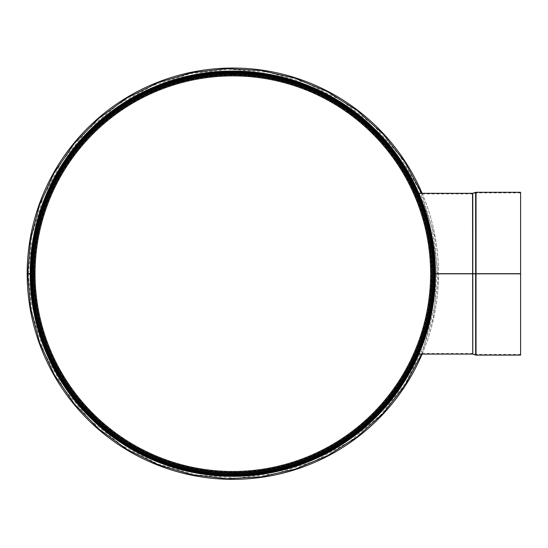 <?xml version="1.0" encoding="UTF-8"?>
<svg xmlns="http://www.w3.org/2000/svg" width="548" height="548" viewBox="0 0 548 548"><rect width="100%" height="100%" fill="white"/><g stroke="black" fill="none" stroke-linecap="round" stroke-linejoin="round"><path stroke-width="0.41" stroke-dasharray="2.74 2.06" d="M27.695 274.055L35.031 274.041A197.801 197.801 0 0 0 331.93 444.88A197.801 197.801 0 0 0 331.636 102.339A197.801 197.801 0 0 0 35.031 273.699L34.394 273.699A198.438 198.438 0 0 1 331.951 101.784A198.438 198.438 0 0 1 332.252 445.435A198.438 198.438 0 0 1 34.394 274.041A198.438 198.438 0 0 0 332.252 445.435A198.438 198.438 0 0 0 331.951 101.784A198.438 198.438 0 0 0 34.394 273.699A198.438 198.438 0 0 1 331.951 101.784A198.438 198.438 0 0 1 332.252 445.435A198.438 198.438 0 0 1 34.394 274.041M31.202 274.048L31.846 274.048A200.993 200.993 0 0 0 333.533 447.641A200.993 200.993 0 0 0 333.225 99.578A200.993 200.993 0 0 0 31.846 273.699L31.202 273.699A201.63 201.63 0 0 1 333.547 99.024A201.63 201.63 0 0 1 333.848 448.195A201.63 201.63 0 0 1 31.202 274.048A201.63 201.63 0 0 0 333.848 448.195A201.63 201.63 0 0 0 333.547 99.024A201.63 201.63 0 0 0 31.202 273.699A201.63 201.63 0 0 1 333.547 99.024A201.63 201.63 0 0 1 333.848 448.195A201.63 201.63 0 0 1 31.202 274.048A201.63 201.63 0 0 0 333.848 448.195A201.63 201.63 0 0 0 333.547 99.024A201.63 201.63 0 0 0 31.202 273.699A201.63 201.63 0 0 1 333.547 99.024A201.63 201.63 0 0 1 333.848 448.195A201.63 201.63 0 0 1 31.202 274.048A201.63 201.63 0 0 0 333.848 448.195A201.63 201.63 0 0 0 333.547 99.024A201.63 201.63 0 0 0 31.202 273.699A201.63 201.63 0 0 1 333.547 99.024A201.63 201.63 0 0 1 333.848 448.195A201.63 201.63 0 0 1 31.202 274.048A201.63 201.63 0 0 0 333.848 448.195A201.63 201.63 0 0 0 333.547 99.024A201.63 201.63 0 0 0 31.202 273.699A201.63 201.63 0 0 1 333.547 99.024A201.63 201.63 0 0 1 333.848 448.195A201.63 201.63 0 0 1 31.202 274.048A201.63 201.63 0 0 0 333.848 448.195A201.63 201.63 0 0 0 333.547 99.024A201.63 201.63 0 0 0 31.202 273.699A201.63 201.63 0 0 1 333.547 99.024A201.63 201.63 0 0 1 333.848 448.195A201.63 201.63 0 0 1 31.202 274.048M32.257 274.048L32.27 274.048A200.575 200.575 0 0 0 333.321 447.284A200.575 200.575 0 0 0 333.02 99.935A200.575 200.575 0 0 0 32.257 273.699A200.561 200.561 0 0 1 333.013 99.948A200.561 200.561 0 0 1 333.314 447.271A200.561 200.561 0 0 1 32.27 274.048A200.561 200.561 0 0 0 333.314 447.271A200.561 200.561 0 0 0 333.013 99.948A200.561 200.561 0 0 0 32.27 273.699A200.575 200.575 0 0 1 333.02 99.935A200.575 200.575 0 0 1 333.321 447.284A200.575 200.575 0 0 1 32.257 274.048A200.575 200.575 0 0 0 333.321 447.284A200.575 200.575 0 0 0 333.02 99.935A200.575 200.575 0 0 0 32.257 273.699A200.575 200.575 0 0 1 333.02 99.935A200.575 200.575 0 0 1 333.321 447.284A200.575 200.575 0 0 1 32.257 274.048M32.798 274.048L33.442 274.041L32.798 274.048A200.034 200.034 0 0 0 333.054 446.812A200.034 200.034 0 0 0 332.746 100.407A200.034 200.034 0 0 0 32.798 273.699A200.034 200.034 0 0 1 332.746 100.407A200.034 200.034 0 0 1 333.054 446.812A200.034 200.034 0 0 1 32.798 274.048A200.034 200.034 0 0 0 233.01 473.732A200.034 200.034 0 0 0 432.865 273.699A200.034 200.034 0 0 0 132.815 100.462A200.034 200.034 0 0 0 132.815 446.928A200.034 200.034 0 0 0 432.865 273.699A200.034 200.034 0 0 1 233.01 473.732A200.034 200.034 0 0 1 32.798 274.048A200.034 200.034 0 0 0 333.054 446.812A200.034 200.034 0 0 0 332.746 100.407A200.034 200.034 0 0 0 32.798 273.699A200.034 200.034 0 0 1 232.832 73.665A200.034 200.034 0 0 1 432.865 273.699A200.034 200.034 0 0 0 232.832 73.665A200.034 200.034 0 0 0 32.798 273.699L33.435 273.699L32.798 273.699M31.784 273.699L31.174 273.699A201.657 201.657 0 0 1 333.561 98.996A201.657 201.657 0 0 1 333.862 448.223A201.657 201.657 0 0 1 31.174 274.048L31.784 274.048M30.852 273.699L30.243 273.699A202.589 202.589 0 0 1 334.027 98.188A202.589 202.589 0 0 1 334.335 449.024A202.589 202.589 0 0 1 30.243 274.048L30.852 274.048M30.181 274.048L30.825 274.048A202.013 202.013 0 0 0 334.04 448.524A202.013 202.013 0 0 0 333.739 98.688A202.013 202.013 0 0 0 30.825 273.699L30.181 273.699A202.65 202.65 0 0 1 334.054 98.14A202.65 202.65 0 0 1 334.362 449.079A202.65 202.65 0 0 1 30.181 274.048A202.65 202.65 0 0 0 334.362 449.079A202.65 202.65 0 0 0 334.054 98.14A202.65 202.65 0 0 0 30.181 273.699M27.695 273.699L33.866 273.699A198.965 198.965 0 0 1 332.218 101.332A198.965 198.965 0 0 1 332.513 445.887A198.965 198.965 0 0 1 33.866 274.041A198.965 198.965 0 0 0 332.513 445.887A198.965 198.965 0 0 0 332.218 101.332A198.965 198.965 0 0 0 33.866 273.699L34.394 273.699M31.846 273.699A200.993 200.993 0 0 1 333.225 99.578A200.993 200.993 0 0 1 333.533 447.641A200.993 200.993 0 0 1 31.846 274.048A200.993 200.993 0 0 0 333.533 447.641A200.993 200.993 0 0 0 333.225 99.578A200.993 200.993 0 0 0 31.846 273.699A200.993 200.993 0 0 1 333.225 99.578A200.993 200.993 0 0 1 333.533 447.641A200.993 200.993 0 0 1 31.846 274.048A200.993 200.993 0 0 0 333.533 447.641A200.993 200.993 0 0 0 333.225 99.578A200.993 200.993 0 0 0 31.846 273.699A200.993 200.993 0 0 1 333.225 99.578A200.993 200.993 0 0 1 333.533 447.641A200.993 200.993 0 0 1 31.846 274.048A200.993 200.993 0 0 0 333.533 447.641A200.993 200.993 0 0 0 333.225 99.578A200.993 200.993 0 0 0 31.846 273.699A200.993 200.993 0 0 1 333.225 99.578A200.993 200.993 0 0 1 333.533 447.641A200.993 200.993 0 0 1 31.846 274.048A200.993 200.993 0 0 0 333.533 447.641A200.993 200.993 0 0 0 333.225 99.578A200.993 200.993 0 0 0 31.846 273.699M33.435 273.699A199.397 199.397 0 0 1 332.431 100.955A199.397 199.397 0 0 1 332.732 446.264A199.397 199.397 0 0 1 33.442 274.041M419.234 348.877L420.515 345.61M422.049 341.479L424.453 334.342M425.508 330.91L426.282 328.238M426.659 326.882L427.92 322.053M429.687 314.257L431.255 305.722M432.584 295.995L433.31 288.063M433.338 287.632L432.536 296.413M431.249 305.77L429.433 315.484M427.803 322.525L426.214 328.485M425.817 329.848L424.063 335.575M422.878 339.123L421.885 341.938M420.665 345.219L419.117 349.165M433.317 259.396L430.831 239.134L428.2 226.495M428.084 225.995L427.372 223.187M426.597 220.296L425.584 216.741M424.823 214.234L423.309 209.535M420.665 202.164L417.597 194.574L418.179 194.328M417.61 194.615L417.898 195.287M418.953 197.828L421.172 203.514M423.262 209.391L424.988 214.761M425.364 216.001L426.632 220.406M427.091 222.118L428.125 226.187M429.762 233.482L431.297 241.908M432.53 250.929L433.317 259.471M435.482 273.699L434.461 273.699C435.044 230.879 417.96 193.519 418.179 194.328C417.96 193.519 435.044 230.879 434.461 273.699C435.044 230.879 417.96 193.519 418.179 194.328C417.96 193.519 435.044 230.879 434.461 273.699C435.044 316.511 417.96 353.871 418.179 353.07C417.96 353.878 435.044 316.511 434.461 273.699C435.05 230.811 417.905 193.355 418.014 193.937C417.679 192.951 434.845 229.961 434.461 272.911L432.002 242.216L426.262 216.556L417.884 193.3L426.33 217.008L432.023 242.442L434.461 272.911C434.77 224.817 414.021 185.197 418.377 194.458C421.193 200.39 434.989 235.099 434.461 273.699L472.739 273.699M418.179 353.07L417.597 352.816M434.461 274.486L434.461 274.48C434.845 317.943 417.302 355.227 418.021 353.433C418.282 353.22 435.009 316.169 434.461 273.836L434.461 273.836C435.023 315.737 418.734 352.563 417.932 353.987C416.555 357.104 434.859 319.114 434.461 274.486C434.845 317.943 417.302 355.227 418.021 353.433C418.282 353.22 435.009 316.169 434.461 273.836C435.023 315.737 418.734 352.563 417.932 353.987C416.555 357.104 434.859 319.114 434.461 274.486L434.461 274.48M435.482 273.836L434.461 273.836L435.482 273.836M472.938 273.699L472.938 193.876L472.938 273.699L475.643 273.699M475.842 273.699L475.842 192.951L475.842 273.699L520.6 273.699L520.6 192.917L520.6 273.699M520.6 273.836L520.6 354.474L520.6 273.836M520.6 192.28L520.6 355.111M434.331 273.699A201.5 201.5 0 0 1 132.082 448.202A201.5 201.5 0 0 1 132.082 99.195A201.5 201.5 0 0 1 434.331 273.699A201.5 201.5 0 0 0 232.832 72.192A201.5 201.5 0 0 0 31.332 273.699A201.5 201.5 0 0 1 232.832 72.192A201.5 201.5 0 0 1 434.331 273.699A201.5 201.5 0 0 1 233.01 475.198A201.5 201.5 0 0 1 31.332 274.048A201.5 201.5 0 0 0 233.01 475.198A201.5 201.5 0 0 0 434.331 273.699M232.832 473.732A200.034 200.034 0 0 0 406.068 173.682A200.034 200.034 0 0 0 59.602 173.682A200.034 200.034 0 0 0 232.832 473.732A200.034 200.034 0 0 0 406.068 173.682A200.034 200.034 0 0 0 59.602 173.682A200.034 200.034 0 0 0 232.832 473.732M232.832 474.876A201.185 201.185 0 0 0 407.061 173.106A201.185 201.185 0 0 0 58.602 173.106A201.185 201.185 0 0 0 232.832 474.876A201.185 201.185 0 0 0 407.061 173.106A201.185 201.185 0 0 0 58.602 173.106A201.185 201.185 0 0 0 232.832 474.876A201.185 201.185 0 0 0 407.061 173.106A201.185 201.185 0 0 0 58.602 173.106A201.185 201.185 0 0 0 232.832 474.876A201.185 201.185 0 0 0 407.061 173.106A201.185 201.185 0 0 0 58.602 173.106A201.185 201.185 0 0 0 232.832 474.876A201.185 201.185 0 0 0 407.061 173.106A201.185 201.185 0 0 0 58.602 173.106A201.185 201.185 0 0 0 232.832 474.876M232.832 479.342A205.651 205.651 0 0 0 410.932 170.873A205.651 205.651 0 0 0 54.738 170.873A205.651 205.651 0 0 0 232.832 479.342M422.118 354.09A205.651 205.651 0 0 0 422.118 193.3M32.373 273.699A200.465 200.465 0 0 1 332.965 100.031A200.465 200.465 0 0 1 333.266 447.189A200.465 200.465 0 0 1 32.373 274.048A200.465 200.465 0 0 0 333.266 447.189A200.465 200.465 0 0 0 332.965 100.031A200.465 200.465 0 0 0 32.373 273.699A200.465 200.465 0 0 1 332.965 100.031A200.465 200.465 0 0 1 333.266 447.189A200.465 200.465 0 0 1 32.373 274.048M33.976 273.699A198.856 198.856 0 0 1 332.163 101.428A198.856 198.856 0 0 1 332.458 445.791A198.856 198.856 0 0 1 33.976 274.041M32.387 273.699A200.452 200.452 0 0 1 332.958 100.044A200.452 200.452 0 0 1 333.259 447.175A200.452 200.452 0 0 1 32.387 274.048M30.907 273.699A201.924 201.924 0 0 1 333.698 98.763A201.924 201.924 0 0 1 333.999 448.449A201.924 201.924 0 0 1 30.907 274.048A201.924 201.924 0 0 0 333.999 448.449A201.924 201.924 0 0 0 333.698 98.763A201.924 201.924 0 0 0 30.907 273.699M434.461 273.699L433.824 273.699L434.461 273.699M30.736 273.699A202.096 202.096 0 0 1 333.78 98.619A202.096 202.096 0 0 1 334.081 448.6A202.096 202.096 0 0 1 30.736 274.048A202.096 202.096 0 0 0 334.081 448.6A202.096 202.096 0 0 0 333.78 98.619A202.096 202.096 0 0 0 30.736 273.699M472.547 193.3L472.547 354.09M472.938 273.836L472.938 353.515L472.938 273.836M472.547 273.699L472.547 193.937L472.547 273.699M472.547 273.836L472.547 353.453L472.547 273.836M475.842 273.836L475.842 354.446L475.842 273.836M476.034 273.699L476.034 192.917L476.034 273.699M476.034 273.836L476.034 354.474L476.034 273.836M476.034 192.28L476.034 355.111M475.643 192.341L475.643 355.049M472.739 193.273L472.739 354.124M32.161 274.048A200.671 200.671 0 0 0 233.01 474.369A200.671 200.671 0 0 0 433.502 273.699A200.671 200.671 0 0 1 132.5 447.483A200.671 200.671 0 0 1 132.5 99.907A200.671 200.671 0 0 1 433.502 273.699A200.671 200.671 0 0 0 232.832 73.028A200.671 200.671 0 0 0 32.161 273.699M31.969 273.699A200.863 200.863 0 0 1 232.832 72.836A200.863 200.863 0 0 1 433.694 273.699A200.863 200.863 0 0 0 132.404 99.743A200.863 200.863 0 0 0 132.404 447.648A200.863 200.863 0 0 0 433.694 273.699A200.863 200.863 0 0 1 233.01 474.561A200.863 200.863 0 0 1 31.969 274.048M232.832 474.239A200.541 200.541 0 0 0 406.506 173.421A200.541 200.541 0 0 0 59.157 173.421A200.541 200.541 0 0 0 232.832 474.239A200.541 200.541 0 0 0 406.506 173.421A200.541 200.541 0 0 0 59.157 173.421A200.541 200.541 0 0 0 232.832 474.239M28.332 273.699L32.085 234.695L43.491 196.451L62.184 161.009L87.372 129.951L117.971 104.497L152.748 85.529L190.389 73.651L229.53 69.226L268.794 72.384L306.805 83.043L342.178 100.88L373.585 125.334L399.759 155.557L419.583 190.382L432.221 228.235L437.229 267.095L434.612 306.962L424.008 346.288L405.746 382.881L380.627 415.042L349.788 441.455L314.518 461.176L276.213 473.541L236.311 478.164L196.28 474.897L157.577 463.848L121.656 445.339L89.934 419.987L63.739 388.703L44.237 352.748L32.305 313.805L28.332 274.055M421.556 354.09L433.256 317.443L437.873 279.959L434.509 236.161L421.556 193.3M520.6 354.474L476.034 354.474L472.547 353.453L418.014 353.453L417.884 354.09L418.85 354.09M418.85 193.3L417.891 193.3M520.6 192.917L476.034 192.917L472.547 193.937L418.014 193.937"/><path stroke-width="0.82" d="M30.825 274.048A202.013 202.013 0 0 0 334.04 448.524A202.013 202.013 0 0 0 333.739 98.688A202.013 202.013 0 0 0 30.825 273.699L35.031 273.699A197.801 197.801 0 0 1 331.636 102.339A197.801 197.801 0 0 1 331.93 444.88A197.801 197.801 0 0 1 35.031 274.041L27.695 274.055L30.661 308.462L39.579 342.486L54.266 374.661L74.247 403.821L98.852 429.043L127.287 449.6L158.673 464.957L192.108 474.746L226.653 478.74L261.375 476.835L295.324 469.081L327.56 455.655L357.166 436.866L383.23 413.206L404.938 385.326L421.556 354.09M30.825 273.699L27.695 273.699L30.599 239.277L39.47 205.212L54.129 172.969L74.103 143.74L98.722 118.464L127.17 97.859L158.584 82.467L192.04 72.658L226.612 68.658L261.341 70.548L295.29 78.296L327.519 91.722L357.118 110.491L383.189 134.144L404.91 162.023L421.556 193.3M33.435 273.699A199.397 199.397 0 0 1 332.431 100.955A199.397 199.397 0 0 1 332.732 446.264A199.397 199.397 0 0 1 33.442 274.041A199.397 199.397 0 0 0 332.732 446.264A199.397 199.397 0 0 0 332.431 100.955A199.397 199.397 0 0 0 33.435 273.699M418.179 351.446L419.234 348.877M420.515 345.61L422.049 341.479M424.453 334.342L425.508 330.91M426.282 328.238L426.659 326.882M427.92 322.053L429.687 314.257M431.255 305.722L432.584 295.995M433.31 288.063L433.824 273.699L433.338 287.632M432.536 296.413L431.249 305.77M429.433 315.484L427.803 322.525M426.214 328.485L425.817 329.848M424.063 335.575L422.878 339.123M421.885 341.938L420.665 345.219M419.117 349.165L418.199 351.384M433.317 259.471L433.824 273.692L433.317 259.396M428.2 226.495L428.084 225.995M427.372 223.187L426.597 220.296M425.584 216.741L424.823 214.234M423.309 209.535L420.665 202.164M418.179 194.328L417.61 194.615M417.898 195.287L418.953 197.828M421.172 203.514L423.262 209.391M424.988 214.761L425.364 216.001M426.632 220.406L427.091 222.118M428.125 226.187L429.762 233.482M431.297 241.908L432.53 250.929M31.846 273.699A200.993 200.993 0 0 1 333.225 99.578A200.993 200.993 0 0 1 333.533 447.641A200.993 200.993 0 0 1 31.846 274.048A200.993 200.993 0 0 0 333.533 447.641A200.993 200.993 0 0 0 333.225 99.578A200.993 200.993 0 0 0 31.846 273.699M30.181 273.699A202.65 202.65 0 0 1 334.054 98.14A202.65 202.65 0 0 1 334.362 449.079A202.65 202.65 0 0 1 30.181 274.048M472.739 273.836L472.739 354.124L476.034 355.111L520.6 355.111L520.6 273.836L435.482 273.836L520.6 273.699L435.482 273.699M520.6 273.699L520.6 192.28L476.034 192.28L476.034 355.111M32.798 274.048A200.034 200.034 0 0 1 32.798 273.699A200.034 200.034 0 0 0 32.798 274.048M31.332 273.699A201.5 201.5 0 0 0 31.332 274.048A201.5 201.5 0 0 1 31.332 273.699M422.118 193.3A205.651 205.651 0 0 0 29.023 301.147A205.651 205.651 0 0 0 422.118 354.09M35.031 273.699A197.801 197.801 0 0 1 331.636 102.339A197.801 197.801 0 0 1 331.93 444.88A197.801 197.801 0 0 1 35.031 274.041M33.976 273.699A198.856 198.856 0 0 1 332.163 101.428A198.856 198.856 0 0 1 332.458 445.791A198.856 198.856 0 0 1 33.976 274.041M32.387 273.699A200.452 200.452 0 0 1 332.958 100.044A200.452 200.452 0 0 1 333.259 447.175A200.452 200.452 0 0 1 32.387 274.048M32.373 273.699A200.465 200.465 0 0 1 332.965 100.031A200.465 200.465 0 0 1 333.266 447.189A200.465 200.465 0 0 1 32.373 274.048M31.784 273.699A201.048 201.048 0 0 1 333.259 99.524A201.048 201.048 0 0 1 333.561 447.695A201.048 201.048 0 0 1 31.784 274.048M30.852 273.699A201.979 201.979 0 0 1 333.718 98.715A201.979 201.979 0 0 1 334.027 448.497A201.979 201.979 0 0 1 30.852 274.048M472.739 354.124L472.547 193.3L418.85 193.3M475.643 273.699L475.643 192.341L476.034 192.28M475.643 355.049L475.643 273.836M472.739 273.699L472.739 193.273L475.643 192.341M32.161 273.699A200.671 200.671 0 0 0 32.161 274.048M31.969 274.048A200.863 200.863 0 0 1 31.969 273.699M472.547 354.09L418.85 354.09"/></g></svg>
